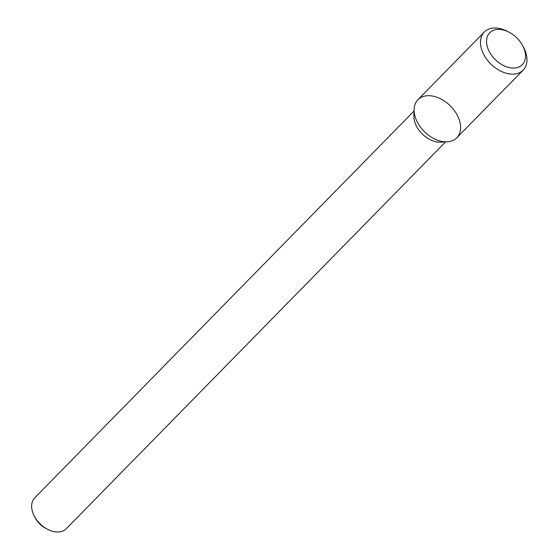<?xml version="1.0" encoding="UTF-8"?>
<svg xmlns="http://www.w3.org/2000/svg" width="560" height="560" viewBox="0 0 560 560"><rect width="100%" height="100%" fill="white"/><g stroke="black" fill="none" stroke-linecap="round" stroke-linejoin="round"><path stroke-width="0.84" d="M508.879 32.102L507.143 31.213A27.195 18.27 44.4 0 0 484.316 32.025L417.935 99.722A27.195 18.27 44.4 0 0 415.793 118.692A27.195 18.27 44.4 0 0 447.202 141.82A27.195 18.27 44.4 0 0 459.69 121.226A27.195 18.27 44.4 0 0 434.455 96.481A27.195 18.27 44.4 0 0 414.113 109.375A27.195 18.27 44.4 0 0 415.793 118.692A27.195 18.27 44.4 0 0 435.05 139.167A27.195 18.27 44.4 0 0 456.771 137.809L523.152 70.112A27.195 18.27 44.4 0 0 523.516 47.271L522.599 45.549A22.785 15.302 44.4 0 0 508.879 32.102A22.785 15.302 44.4 0 0 490.714 31.92A22.785 15.302 44.4 0 0 487.963 48.671A22.785 15.302 44.4 0 0 514.822 68.005A22.785 15.302 44.4 0 0 522.599 45.549M414.113 109.375L413.882 115.843A22.064 14.826 44.4 0 0 415.254 123.403A22.064 14.826 44.4 0 0 440.734 142.17L447.202 141.82M414.05 111.006L34.748 497.833A22.064 14.826 44.4 0 0 33.019 513.219A22.064 14.826 44.4 0 0 34.454 516.362A22.064 14.826 44.4 0 0 47.74 529.396A22.064 14.826 44.4 0 0 66.262 528.731L445.564 141.911M34.454 516.362L35.371 518.084A17.654 11.858 44.4 0 0 46.004 528.507L47.74 529.396M484.316 32.025A27.195 18.27 44.4 0 0 482.174 50.995A27.195 18.27 44.4 0 0 501.438 71.47A27.195 18.27 44.4 0 0 523.152 70.112"/></g></svg>

